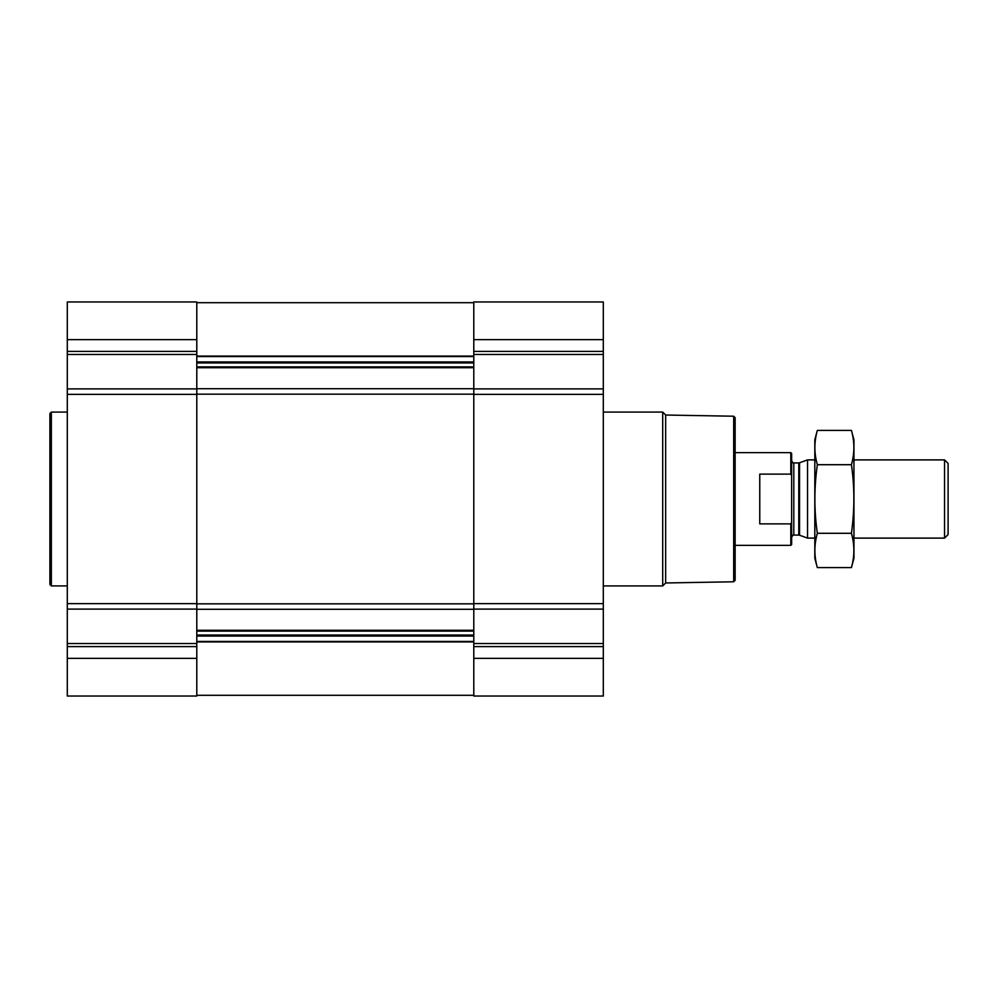 <?xml version="1.0" encoding="UTF-8"?>
<svg xmlns="http://www.w3.org/2000/svg" width="998" height="998" viewBox="0 0 998 998"><rect width="100%" height="100%" fill="white"/><g stroke="black" fill="none" stroke-linecap="round" stroke-linejoin="round"><path stroke-width="1.5" d="M67.29 658.356L67.29 696.03L196.793 696.03L196.793 658.356L67.29 658.356L67.29 301.97L196.793 301.97L196.793 388.908L67.29 388.908M603.303 301.97L603.303 388.908L473.788 388.908L473.788 301.97L603.303 301.97M603.303 609.092L473.788 609.092L473.788 696.03L603.303 696.03L603.303 388.908M603.303 394.347L473.788 394.347L473.788 388.908M473.788 394.347L473.788 609.092M196.793 658.356L196.793 388.908M733.692 416.216L733.692 581.784L735.139 580.337L735.139 417.663L733.692 416.216L665.654 415.031L662.709 412.074L603.303 412.074M733.692 581.784L665.654 582.969L665.654 415.031M665.654 582.969L662.709 585.926L662.709 412.074M67.29 585.926L51.347 585.926L51.347 412.074L67.29 412.074M51.347 585.926L49.9 584.479L49.9 413.521L51.347 412.074M791.639 522.316L790.815 523.888L790.815 545.357L791.639 544.534L791.639 453.466L790.815 452.643L735.139 452.643M791.639 475.684L790.815 474.112L790.815 452.643M790.815 523.888L759.765 523.888L759.765 474.112L790.815 474.112M944.545 459.891L944.545 538.109L948.1 534.566L948.1 463.434L944.545 459.891L853.939 459.891M814.817 538.109L807.532 538.109L807.532 459.891L814.817 459.891M851.431 567.588L853.939 558.256L853.939 439.744L851.431 430.412C854.675 441.84 854.675 453.279 851.431 464.706C854.675 487.274 854.675 510.14 851.431 533.294C854.675 544.721 854.675 556.16 851.431 567.588L817.325 567.588C814.081 556.16 814.081 544.721 817.325 533.294C814.081 510.726 814.081 487.86 817.325 464.706C814.081 453.279 814.081 441.84 817.325 430.412L851.431 430.412M851.431 533.294L817.325 533.294M851.431 464.706L817.325 464.706M817.325 567.588L814.817 558.256L814.817 439.744L817.325 430.412M196.793 630.274L473.788 630.274M196.793 609.291L473.788 609.291M603.303 339.644L473.788 339.644M603.303 351.396L473.788 351.396M603.303 354.465L473.788 354.465M603.303 603.653L473.788 603.653M603.303 643.535L473.788 643.535M603.303 646.604L473.788 646.604M603.303 658.356L473.788 658.356M196.793 367.726L473.788 367.726M196.793 388.709L473.788 388.709M196.793 356.099L473.788 356.099M196.793 356.573L473.788 356.573M196.793 361.95L473.788 361.95M196.793 362.948L473.788 362.948M196.793 366.902L473.788 366.902M196.793 394.16L473.788 394.16M196.793 603.84L473.788 603.84M196.793 631.098L473.788 631.098M196.793 635.052L473.788 635.052M196.793 636.05L473.788 636.05M196.793 641.427L473.788 641.427M196.793 641.901L473.788 641.901M196.793 339.644L67.29 339.644M196.793 351.396L67.29 351.396M196.793 354.465L67.29 354.465M196.793 394.347L67.29 394.347M196.793 603.653L67.29 603.653M196.793 609.092L67.29 609.092M196.793 643.535L67.29 643.535M196.793 646.604L67.29 646.604M799.535 462.798L798.787 462.922L798.787 535.078L799.535 535.202L799.535 462.798L807.532 459.891M798.787 535.078L793.809 535.078L793.809 462.922C793.497 463.559 792.774 462.835 791.639 460.752M196.793 302.706L473.788 302.706M196.793 695.294L473.788 695.294M662.709 585.926L603.303 585.926M790.815 545.357L735.139 545.357M944.545 538.109L853.939 538.109M799.535 535.202L807.532 538.109M798.787 462.922L793.809 462.922M793.809 535.078C793.497 534.441 792.774 535.165 791.639 537.248"/></g></svg>
